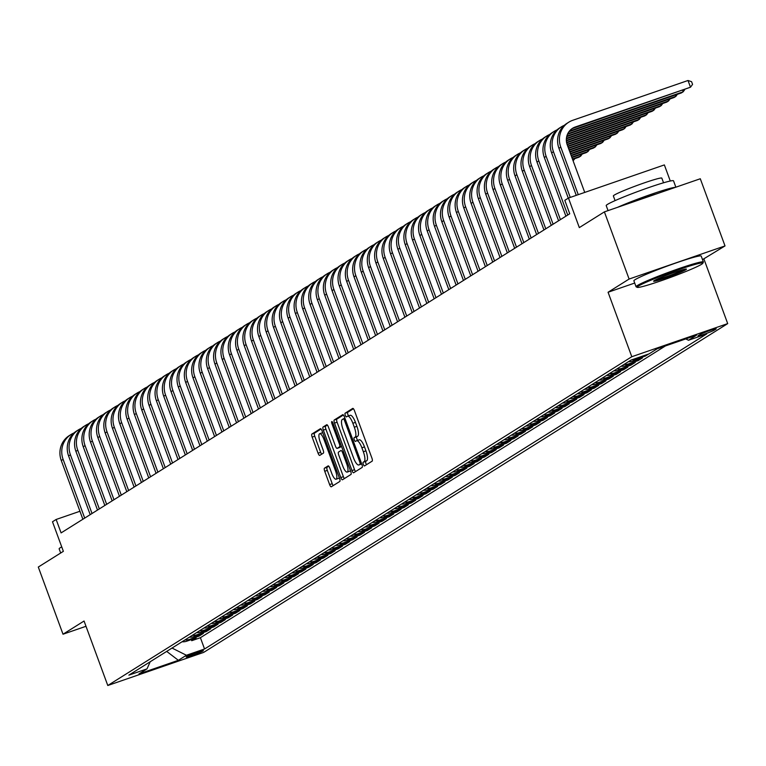 <?xml version="1.0" encoding="UTF-8"?>
<svg xmlns="http://www.w3.org/2000/svg" width="766" height="766" viewBox="0 0 766 766"><rect width="100%" height="100%" fill="white"/><g stroke="black" fill="none" stroke-linecap="round" stroke-linejoin="round"><path stroke-width="1.15" d="M363.333 464.407A1.972 0.584 -109.1 0 0 364.482 465.958A1.972 0.584 -109.1 0 0 364.52 465.939L372.152 461.151A2.815 0.823 -109.1 0 0 371.903 458.068L354.428 410.595A2.815 0.823 -109.1 0 0 352.791 408.383A2.815 0.823 -109.1 0 0 352.743 408.402L345.112 413.19A1.972 0.584 -109.1 0 0 345.284 415.354A1.972 0.584 -109.1 0 0 346.433 416.905A1.972 0.584 -109.1 0 0 346.471 416.886L347.458 416.264A9.01 2.652 -109.1 0 1 347.62 416.187A9.01 2.652 -109.1 0 1 352.858 423.263L354.313 427.217A9.01 2.652 -109.1 0 1 355.127 437.099L354.131 437.721A1.972 0.584 -109.1 0 0 354.313 439.885A1.972 0.584 -109.1 0 0 355.462 441.427A1.972 0.584 -109.1 0 0 355.491 441.417L356.477 440.795A9.01 2.652 -109.1 0 1 356.65 440.718A9.01 2.652 -109.1 0 1 361.887 447.794L363.343 451.749A9.01 2.652 -109.1 0 1 364.147 461.63L363.161 462.252A1.972 0.584 -109.1 0 0 363.333 464.407M356.822 440.68L359.072 439.895A9.01 2.652 -109.1 0 1 359.235 439.818A9.01 2.652 -109.1 0 1 364.482 446.894L365.937 450.848A9.01 2.652 -109.1 0 1 366.742 460.73L365.755 461.352A1.972 0.584 -109.1 0 0 365.928 463.516A1.972 0.584 -109.1 0 0 366.521 464.684M353.413 408.709L347.707 412.3A1.972 0.584 -109.1 0 0 347.879 414.463A1.972 0.584 -109.1 0 0 348.645 415.833M347.802 416.149L350.052 415.373A9.01 2.652 -109.1 0 1 350.215 415.296A9.01 2.652 -109.1 0 1 355.453 422.372L356.908 426.327A9.01 2.652 -109.1 0 1 357.712 436.208L356.726 436.821A1.972 0.584 -109.1 0 0 356.908 438.985A1.972 0.584 -109.1 0 0 357.674 440.364M203.057 650.956A9.182 0.594 159.8 0 0 203.383 650.65A9.182 0.594 159.8 0 0 195.847 652.795A9.182 0.594 159.8 0 0 186.473 656.682A9.182 0.594 159.8 0 0 186.148 656.989A9.182 0.594 159.8 0 0 193.683 654.844A9.182 0.594 159.8 0 0 203.057 650.956M324.468 468.179A2.815 0.823 -109.1 0 0 324.727 471.272L329.619 484.591A2.815 0.823 -109.1 0 0 331.257 486.803A2.815 0.823 -109.1 0 0 331.314 486.774L339.788 481.46A2.815 0.823 -109.1 0 0 339.539 478.367L322.074 430.894A2.815 0.823 -109.1 0 0 320.437 428.682A2.815 0.823 -109.1 0 0 320.38 428.711L311.906 434.025A2.815 0.823 -109.1 0 0 312.155 437.118L318.072 453.204A2.815 0.823 -109.1 0 0 319.709 455.416A2.815 0.823 -109.1 0 0 319.767 455.387L323.396 453.118A2.815 0.823 -109.1 0 0 323.137 450.025L320.207 442.049A7.536 2.212 -109.1 0 1 319.671 433.719A7.536 2.212 -109.1 0 1 324.047 439.636L335.546 470.889A7.536 2.212 -109.1 0 1 336.082 479.219A7.536 2.212 -109.1 0 1 331.707 473.302L329.792 468.093A2.815 0.823 -109.1 0 0 328.145 465.881A2.815 0.823 -109.1 0 0 328.097 465.91L324.468 468.179L327.063 467.289A2.815 0.823 -109.1 0 0 327.312 470.372L332.214 483.691A2.815 0.823 -109.1 0 0 333.229 485.567M702.518 259.626L725.019 245.924L629.106 279.044L604.393 211.876L579.326 227.598L568.458 198.04L564.801 200.338L569.741 213.771L61.098 532.906L56.148 519.472L52.49 521.77L63.367 551.328L38.3 567.051L63.013 634.219L85.993 626.291M629.106 279.044L608.07 292.248L631.797 356.726L107.786 685.503L84.059 621.025L63.013 634.219M351.967 470.573A2.815 0.823 -109.1 0 0 353.605 472.785A2.815 0.823 -109.1 0 0 353.653 472.756L362.127 467.442A2.815 0.823 -109.1 0 0 361.878 464.349L344.413 416.876A2.815 0.823 -109.1 0 0 342.775 414.665A2.815 0.823 -109.1 0 0 342.718 414.693L334.244 420.007A2.815 0.823 -109.1 0 0 334.503 423.1L351.967 470.573L354.553 469.673A2.815 0.823 -109.1 0 0 355.568 471.55M350.962 474.451L342.479 479.765A2.815 0.823 -109.1 0 1 342.431 479.794A2.815 0.823 -109.1 0 1 340.793 477.582L323.329 430.109A2.815 0.823 -109.1 0 1 323.08 427.016L326.699 424.747A2.815 0.823 -109.1 0 1 326.756 424.718A2.815 0.823 -109.1 0 1 328.394 426.93L335.479 446.185A2.815 0.823 -109.1 0 0 337.117 448.397A2.815 0.823 -109.1 0 0 337.164 448.369L339.568 446.856A2.815 0.823 -109.1 0 0 339.319 443.773L331.946 423.722A1.972 0.584 -109.1 0 1 331.802 421.549A1.972 0.584 -109.1 0 1 332.951 423.1L350.704 471.358A2.815 0.823 -109.1 0 1 350.962 474.451M604.393 211.876L700.296 178.756L725.019 245.924M191.318 639.61L191.72 640.702L196.115 637.954L186.645 641.219L189.575 639.38A11.48 10.944 -122.1 0 1 185.008 639.907M198.633 635.014L199.036 636.115L203.43 633.358L193.97 636.623L196.9 634.784A11.48 10.944 -122.1 0 1 192.323 635.311M205.949 630.418L206.36 631.519L210.746 628.762L201.286 632.036L204.216 630.198A11.48 10.944 -122.1 0 1 199.648 630.724M213.274 625.832L213.676 626.933L218.071 624.175L208.611 627.44L211.531 625.602A11.48 10.944 -122.1 0 1 206.964 626.128M220.589 621.236L220.991 622.337L225.386 619.579L215.926 622.854L218.856 621.015A11.48 10.944 -122.1 0 1 214.279 621.542M227.904 616.649L228.316 617.75L232.701 614.993L223.241 618.258L226.171 616.419A11.48 10.944 -122.1 0 1 221.604 616.946M235.229 612.053L235.631 613.154L240.026 610.397L230.566 613.662L233.486 611.833A11.48 10.944 -122.1 0 1 228.919 612.36M242.544 607.467L242.946 608.558L247.341 605.81L237.881 609.075L240.811 607.237A11.48 10.944 -122.1 0 1 236.234 607.764M249.869 602.871L250.271 603.972L254.657 601.214L245.197 604.479L248.127 602.641A11.48 10.944 -122.1 0 1 243.559 603.168M257.185 598.275L257.587 599.376L261.982 596.618L252.521 599.893L255.442 598.055A11.48 10.944 -122.1 0 1 250.875 598.581M264.5 593.688L264.902 594.789L269.297 592.032L259.837 595.297L262.767 593.458A11.48 10.944 -122.1 0 1 258.19 593.985M271.825 589.092L272.227 590.193L276.612 587.436L267.152 590.71L270.082 588.872A11.48 10.944 -122.1 0 1 265.515 589.399M279.14 584.506L279.542 585.607L283.937 582.849L274.477 586.114L277.397 584.276A11.48 10.944 -122.1 0 1 272.83 584.803M286.455 579.91L286.857 581.011L291.252 578.253L281.792 581.518L284.722 579.69A11.48 10.944 -122.1 0 1 280.145 580.216M293.78 575.323L294.182 576.415L298.568 573.667L289.108 576.932L292.038 575.094A11.48 10.944 -122.1 0 1 287.47 575.62M301.095 570.727L301.498 571.829L305.893 569.071L296.432 572.336L299.353 570.498A11.48 10.944 -122.1 0 1 294.786 571.024M308.411 566.131L308.822 567.233L313.208 564.485L303.748 567.75L306.678 565.911A11.48 10.944 -122.1 0 1 302.101 566.438M315.736 561.545L316.138 562.646L320.523 559.889L311.063 563.154L313.993 561.315A11.48 10.944 -122.1 0 1 309.426 561.842M323.051 556.949L323.453 558.05L327.848 555.293L318.388 558.567L321.308 556.729A11.48 10.944 -122.1 0 1 316.741 557.255M330.366 552.363L330.778 553.464L335.163 550.706L325.703 553.971L328.633 552.133A11.48 10.944 -122.1 0 1 324.056 552.659M337.691 547.767L338.093 548.868L342.488 546.11L333.019 549.375L335.948 547.546A11.48 10.944 -122.1 0 1 331.381 548.073M345.006 543.18L345.409 544.272L349.803 541.524L340.343 544.789L343.273 542.95A11.48 10.944 -122.1 0 1 338.696 543.477M352.322 538.584L352.733 539.685L357.119 536.928L347.659 540.193L350.589 538.364A11.48 10.944 -122.1 0 1 346.021 538.881M359.647 533.998L360.049 535.089L364.444 532.341L354.974 535.606L357.904 533.768A11.48 10.944 -122.1 0 1 353.337 534.295M366.962 529.402L367.364 530.503L371.759 527.745L362.299 531.01L365.229 529.172A11.48 10.944 -122.1 0 1 360.652 529.699M374.277 524.806L374.689 525.907L379.074 523.149L369.614 526.424L372.544 524.586A11.48 10.944 -122.1 0 1 367.977 525.112M381.602 520.219L382.004 521.32L386.399 518.563L376.939 521.828L379.859 519.99A11.48 10.944 -122.1 0 1 375.292 520.516M388.917 515.623L389.32 516.724L393.714 513.967L384.254 517.242L387.184 515.403A11.48 10.944 -122.1 0 1 382.607 515.93M396.233 511.037L396.644 512.128L401.03 509.38L391.57 512.645L394.5 510.807A11.48 10.944 -122.1 0 1 389.932 511.334M403.558 506.441L403.96 507.542L408.355 504.784L398.895 508.05L401.815 506.221A11.48 10.944 -122.1 0 1 397.248 506.738M410.873 501.854L411.275 502.946L415.67 500.198L406.21 503.463L409.14 501.625A11.48 10.944 -122.1 0 1 404.563 502.151M418.198 497.258L418.6 498.36L422.985 495.602L413.525 498.867L416.455 497.029A11.48 10.944 -122.1 0 1 411.888 497.555M425.513 492.662L425.915 493.764L430.31 491.006L420.85 494.281L423.77 492.442A11.48 10.944 -122.1 0 1 419.203 492.969M432.828 488.076L433.23 489.177L437.625 486.42L428.165 489.685L431.095 487.846A11.48 10.944 -122.1 0 1 426.518 488.373M440.153 483.48L440.555 484.581L444.941 481.824L435.481 485.098L438.411 483.26A11.48 10.944 -122.1 0 1 433.843 483.786M447.468 478.894L447.871 479.985L452.266 477.237L442.805 480.502L445.726 478.664A11.48 10.944 -122.1 0 1 441.159 479.19M454.784 474.298L455.186 475.399L459.581 472.641L450.121 475.906L453.051 474.077A11.48 10.944 -122.1 0 1 448.474 474.594M462.109 469.711L462.511 470.803L466.896 468.055L457.436 471.32L460.366 469.481A11.48 10.944 -122.1 0 1 455.799 470.008M469.424 465.115L469.826 466.216L474.221 463.459L464.761 466.724L467.681 464.885A11.48 10.944 -122.1 0 1 463.114 465.412M476.739 460.519L477.151 461.62L481.536 458.863L472.076 462.137L475.006 460.299A11.48 10.944 -122.1 0 1 470.429 460.826M484.064 455.933L484.466 457.034L488.852 454.276L479.392 457.541L482.321 455.703A11.48 10.944 -122.1 0 1 477.754 456.23M491.379 451.337L491.782 452.438L496.177 449.68L486.716 452.955L489.637 451.117A11.48 10.944 -122.1 0 1 485.07 451.643M498.695 446.75L499.106 447.851L503.492 445.094L494.032 448.359L496.962 446.521A11.48 10.944 -122.1 0 1 492.385 447.047M506.02 442.154L506.422 443.255L510.817 440.498L501.347 443.763L504.277 441.934A11.48 10.944 -122.1 0 1 499.71 442.461M513.335 437.568L513.737 438.659L518.132 435.911L508.672 439.177L511.602 437.338A11.48 10.944 -122.1 0 1 507.025 437.865M520.65 432.972L521.062 434.073L525.447 431.315L515.987 434.581L518.917 432.742A11.48 10.944 -122.1 0 1 514.35 433.269M527.975 428.376L528.377 429.477L532.772 426.719L523.302 429.994L526.232 428.156A11.48 10.944 -122.1 0 1 521.665 428.682M535.29 423.79L535.693 424.891L540.087 422.133L530.627 425.398L533.557 423.56A11.48 10.944 -122.1 0 1 528.98 424.086M542.606 419.194L543.017 420.295L547.403 417.537L537.943 420.812L540.873 418.973A11.48 10.944 -122.1 0 1 536.305 419.5M549.931 414.607L550.333 415.708L554.728 412.951L545.268 416.216L548.188 414.377A11.48 10.944 -122.1 0 1 543.621 414.904M557.246 410.011L557.648 411.112L562.043 408.355L552.583 411.62L555.513 409.791A11.48 10.944 -122.1 0 1 550.936 410.317M564.561 405.425L564.973 406.516L569.358 403.768L559.898 407.033L562.828 405.195A11.48 10.944 -122.1 0 1 558.261 405.721M571.886 400.829L572.288 401.93L576.683 399.172L567.223 402.437L570.143 400.599A11.48 10.944 -122.1 0 1 565.576 401.125M579.201 396.233L579.603 397.334L583.998 394.586L574.538 397.851L577.468 396.012A11.48 10.944 -122.1 0 1 572.891 396.539M586.526 391.646L586.928 392.747L591.314 389.99L581.854 393.255L584.784 391.416A11.48 10.944 -122.1 0 1 580.216 391.943M593.842 387.05L594.244 388.151L598.639 385.394L589.178 388.668L592.099 386.83A11.48 10.944 -122.1 0 1 587.532 387.357M601.157 382.464L601.559 383.565L605.954 380.807L596.494 384.072L599.424 382.234A11.48 10.944 -122.1 0 1 594.847 382.761M608.482 377.868L608.884 378.969L613.269 376.211L603.809 379.476L606.739 377.648A11.48 10.944 -122.1 0 1 602.172 378.174M615.797 373.281L616.199 374.373L620.594 371.625L611.134 374.89L614.054 373.052A11.48 10.944 -122.1 0 1 609.487 373.578M623.112 368.685L623.514 369.786L627.909 367.029L618.449 370.294L621.379 368.465A11.48 10.944 -122.1 0 1 616.802 368.982M630.437 364.099L630.839 365.19L635.225 362.442L625.765 365.708L628.695 363.869A11.48 10.944 -122.1 0 1 624.127 364.396M637.752 359.503L638.155 360.604L642.55 357.846L633.089 361.112L636.01 359.273A11.48 10.944 -122.1 0 1 631.778 359.829M645.183 355.204L645.479 356.008L648.687 353.997M699.837 334.656L698.228 335.671A8.895 0.575 159.8 0 0 697.922 335.958A8.895 0.575 159.8 0 0 705.218 333.89A8.895 0.575 159.8 0 0 714.305 330.117L715.913 329.102A8.895 0.575 159.8 0 0 716.22 328.815A8.895 0.575 159.8 0 0 708.923 330.883A8.895 0.575 159.8 0 0 699.837 334.656M631.797 356.726L727.7 323.606L203.689 652.393L107.786 685.503M191.72 640.702L200.405 637.705L204.551 648.993L706.616 333.986L688.471 340.257L685.781 338.907M204.551 648.993L186.416 655.256L178.363 660.311L138.962 673.917L147.015 668.862L128.87 675.133L630.925 360.125L649.07 353.863L657.123 348.808L696.524 335.202L688.471 340.257M645.479 356.008L636.01 359.273M638.155 360.604L628.695 363.869M630.839 365.19L621.379 368.465M623.514 369.786L614.054 373.052M616.199 374.373L606.739 377.648M608.884 378.969L599.424 382.234M601.559 383.565L592.099 386.83M594.244 388.151L584.784 391.416M586.928 392.747L577.468 396.012M579.603 397.334L570.143 400.599M572.288 401.93L562.828 405.195M564.973 406.516L555.513 409.791M557.648 411.112L548.188 414.377M550.333 415.708L540.873 418.973M543.017 420.295L533.557 423.56M535.693 424.891L526.232 428.156M528.377 429.477L518.917 432.742M521.062 434.073L511.602 437.338M513.737 438.659L504.277 441.934M506.422 443.255L496.962 446.521M499.106 447.851L489.637 451.117M491.782 452.438L482.321 455.703M484.466 457.034L475.006 460.299M477.151 461.62L467.681 464.885M469.826 466.216L460.366 469.481M462.511 470.803L453.051 474.077M455.186 475.399L445.726 478.664M447.871 479.985L438.411 483.26M440.555 484.581L431.095 487.846M433.23 489.177L423.77 492.442M425.915 493.764L416.455 497.029M418.6 498.36L409.14 501.625M411.275 502.946L401.815 506.221M403.96 507.542L394.5 510.807M396.644 512.128L387.184 515.403M389.32 516.724L379.859 519.99M382.004 521.32L372.544 524.586M374.689 525.907L365.229 529.172M367.364 530.503L357.904 533.768M360.049 535.089L350.589 538.364M352.733 539.685L343.273 542.95M345.409 544.272L335.948 547.546M338.093 548.868L328.633 552.133M330.778 553.464L321.308 556.729M323.453 558.05L313.993 561.315M316.138 562.646L306.678 565.911M308.822 567.233L299.353 570.498M301.498 571.829L292.038 575.094M294.182 576.415L284.722 579.69M286.857 581.011L277.397 584.276M279.542 585.607L270.082 588.872M272.227 590.193L262.767 593.458M264.902 594.789L255.442 598.055M257.587 599.376L248.127 602.641M250.271 603.972L240.811 607.237M242.946 608.558L233.486 611.833M235.631 613.154L226.171 616.419M228.316 617.75L218.856 621.015M220.991 622.337L211.531 625.602M213.676 626.933L204.216 630.198M206.36 631.519L196.9 634.784M199.036 636.115L189.575 639.38M200.405 637.705L665.424 345.945M166.94 651.244L172.063 648.026M670.279 181.015L664.361 164.92L568.458 198.04M703.973 259.128L727.7 323.606M79.942 511.257L56.148 519.472M166.691 651.397L178.363 660.311M628.513 361.638A11.48 10.944 57.9 0 0 633.089 361.112M621.197 366.234A11.48 10.944 57.9 0 0 625.765 365.708M613.882 370.821A11.48 10.944 57.9 0 0 618.449 370.294M606.557 375.417A11.48 10.944 57.9 0 0 611.134 374.89M599.242 380.003A11.48 10.944 57.9 0 0 603.809 379.476M591.927 384.599A11.48 10.944 57.9 0 0 596.494 384.072M584.602 389.195A11.48 10.944 57.9 0 0 589.178 388.668M577.286 393.781A11.48 10.944 57.9 0 0 581.854 393.255M569.971 398.377A11.48 10.944 57.9 0 0 574.538 397.851M562.646 402.964A11.48 10.944 57.9 0 0 567.223 402.437M555.331 407.56A11.48 10.944 57.9 0 0 559.898 407.033M548.016 412.146A11.48 10.944 57.9 0 0 552.583 411.62M540.691 416.742A11.48 10.944 57.9 0 0 545.268 416.216M533.375 421.338A11.48 10.944 57.9 0 0 537.943 420.812M526.05 425.925A11.48 10.944 57.9 0 0 530.627 425.398M518.735 430.521A11.48 10.944 57.9 0 0 523.302 429.994M511.42 435.107A11.48 10.944 57.9 0 0 515.987 434.581M504.095 439.703A11.48 10.944 57.9 0 0 508.672 439.177M496.78 444.29A11.48 10.944 57.9 0 0 501.347 443.763M489.464 448.886A11.48 10.944 57.9 0 0 494.032 448.359M482.14 453.472A11.48 10.944 57.9 0 0 486.716 452.955M474.824 458.068A11.48 10.944 57.9 0 0 479.392 457.541M467.509 462.664A11.48 10.944 57.9 0 0 472.076 462.137M460.184 467.25A11.48 10.944 57.9 0 0 464.761 466.724M452.869 471.846A11.48 10.944 57.9 0 0 457.436 471.32M445.553 476.433A11.48 10.944 57.9 0 0 450.121 475.906M438.229 481.029A11.48 10.944 57.9 0 0 442.805 480.502M430.913 485.615A11.48 10.944 57.9 0 0 435.481 485.098M423.598 490.211A11.48 10.944 57.9 0 0 428.165 489.685M416.273 494.807A11.48 10.944 57.9 0 0 420.85 494.281M408.958 499.394A11.48 10.944 57.9 0 0 413.525 498.867M401.643 503.99A11.48 10.944 57.9 0 0 406.21 503.463M394.318 508.576A11.48 10.944 57.9 0 0 398.895 508.05M387.002 513.172A11.48 10.944 57.9 0 0 391.57 512.645M379.687 517.759A11.48 10.944 57.9 0 0 384.254 517.242M372.362 522.355A11.48 10.944 57.9 0 0 376.939 521.828M365.047 526.951A11.48 10.944 57.9 0 0 369.614 526.424M357.722 531.537A11.48 10.944 57.9 0 0 362.299 531.01M350.407 536.133A11.48 10.944 57.9 0 0 354.974 535.606M343.091 540.719A11.48 10.944 57.9 0 0 347.659 540.193M335.767 545.315A11.48 10.944 57.9 0 0 340.343 544.789M328.451 549.902A11.48 10.944 57.9 0 0 333.019 549.375M321.136 554.498A11.48 10.944 57.9 0 0 325.703 553.971M313.811 559.094A11.48 10.944 57.9 0 0 318.388 558.567M306.496 563.68A11.48 10.944 57.9 0 0 311.063 563.154M299.18 568.276A11.48 10.944 57.9 0 0 303.748 567.75M291.856 572.863A11.48 10.944 57.9 0 0 296.432 572.336M284.54 577.459A11.48 10.944 57.9 0 0 289.108 576.932M277.225 582.045A11.48 10.944 57.9 0 0 281.792 581.518M269.9 586.641A11.48 10.944 57.9 0 0 274.477 586.114M262.585 591.237A11.48 10.944 57.9 0 0 267.152 590.71M255.27 595.824A11.48 10.944 57.9 0 0 259.837 595.297M247.945 600.42A11.48 10.944 57.9 0 0 252.521 599.893M240.629 605.006A11.48 10.944 57.9 0 0 245.197 604.479M233.314 609.602A11.48 10.944 57.9 0 0 237.881 609.075M225.989 614.188A11.48 10.944 57.9 0 0 230.566 613.662M218.674 618.784A11.48 10.944 57.9 0 0 223.241 618.258M211.359 623.371A11.48 10.944 57.9 0 0 215.926 622.854M204.034 627.967A11.48 10.944 57.9 0 0 208.611 627.44M196.718 632.563A11.48 10.944 57.9 0 0 201.286 632.036M189.394 637.149A11.48 10.944 57.9 0 0 193.97 636.623M147.015 668.862L150.203 661.747M182.078 641.745A11.48 10.944 57.9 0 0 186.645 641.219M172.091 648.093L186.416 655.256M608.07 292.248L634.708 283.047M343.398 415L336.839 419.117A2.815 0.823 -109.1 0 0 337.088 422.2L354.553 469.673M359.982 464.244A1.972 0.584 -109.1 0 0 359.809 462.08L344.47 420.41A1.972 0.584 -109.1 0 0 343.331 418.858A1.972 0.584 -109.1 0 0 343.292 418.878L342.249 419.538A9.01 2.652 -109.1 0 0 343.053 429.42L353.538 457.896A9.01 2.652 -109.1 0 0 358.775 464.972A9.01 2.652 -109.1 0 0 358.938 464.895L361.629 463.669M361.188 464.119A9.01 2.652 -109.1 0 0 361.37 464.081A9.01 2.652 -109.1 0 0 361.533 464.005L358.938 464.895M327.379 425.053L325.665 426.126A2.815 0.823 -109.1 0 0 325.923 429.209L343.388 476.682A2.815 0.823 -109.1 0 0 344.403 478.559M339.654 447.507A2.815 0.823 -109.1 0 0 339.702 447.497A2.815 0.823 -109.1 0 0 339.759 447.478L341.512 446.367M342.823 466.159A7.536 2.212 -109.1 0 0 347.209 472.076A7.536 2.212 -109.1 0 0 346.672 463.746L342.622 452.735A2.815 0.823 -109.1 0 0 340.985 450.523A2.815 0.823 -109.1 0 0 340.927 450.552L338.524 452.064A2.815 0.823 -109.1 0 0 338.773 455.148L342.823 466.159M347.209 472.076L349.794 471.176A7.536 2.212 -109.1 0 0 350.378 470.468M328.767 466.216L327.063 467.289M336.082 479.219L338.677 478.319A7.536 2.212 -109.1 0 0 339.261 477.611M322.783 432.847A7.536 2.212 -109.1 0 0 322.256 432.828L319.671 433.719M321.05 429.017L314.5 433.135A2.815 0.823 -109.1 0 0 314.749 436.218L320.667 452.313A2.815 0.823 -109.1 0 0 321.682 454.19M571.704 128.889A14.343 13.683 -122.1 0 1 573.447 128.142L690.492 87.209L688.012 80.497L572.796 120.281A21.515 20.519 57.9 0 0 568.774 122.206A21.515 20.519 57.9 0 0 560.779 147.149L578.253 194.66M568.774 122.206L566.945 123.355A21.515 20.519 57.9 0 0 558.941 148.298L576.262 195.349M584.736 192.419L567.252 144.908A14.343 13.683 -122.1 0 1 572.595 128.276A14.343 13.683 -122.1 0 1 575.276 126.993L690.492 87.209L692.569 84.375L691.574 81.684L688.012 80.497M701.646 264.251A35.006 2.279 159.8 0 0 702.853 263.245A35.006 2.279 159.8 0 0 675.2 270.877A35.006 2.279 159.8 0 0 638.394 286.091A35.006 2.279 159.8 0 0 637.293 287.374A35.006 2.279 159.8 0 0 666.966 278.7A35.006 2.279 159.8 0 0 701.646 264.251M637.293 287.374L636.192 286.867A35.858 2.327 -20.2 0 1 636.067 286.752A35.858 2.327 -20.2 0 1 637.322 285.555A35.858 2.327 -20.2 0 1 673.946 270.36A35.858 2.327 -20.2 0 1 703.38 261.982A35.858 2.327 -20.2 0 1 703.36 262.154L702.853 263.245M685.829 269.709A17.503 1.139 -20.2 0 1 667.435 277.311A17.503 1.139 -20.2 0 1 653.609 281.132A17.503 1.139 -20.2 0 1 654.212 280.634A17.503 1.139 -20.2 0 1 671.543 273.405A17.503 1.139 -20.2 0 1 686.384 269.067A17.503 1.139 -20.2 0 1 685.829 269.709M655.102 280.126A16.641 1.082 159.8 0 0 670.097 275.377A16.641 1.082 159.8 0 0 684.584 269.278M608.051 210.612L606.212 205.604A35.858 2.327 -20.2 0 1 607.467 204.407A35.858 2.327 -20.2 0 1 644.091 189.212A35.858 2.327 -20.2 0 1 673.525 180.833L675.861 187.191M617.607 207.308A35.858 2.327 -20.2 0 1 651.493 194.2A35.858 2.327 -20.2 0 1 675.363 187.364M615.079 200.615L613.365 195.952A25.824 1.676 -20.2 0 1 614.265 195.1A25.824 1.676 -20.2 0 1 640.635 184.156A25.824 1.676 -20.2 0 1 661.824 178.124L663.548 182.787M636.067 286.752L633.894 280.835A35.858 2.327 -20.2 0 1 635.148 279.638A35.858 2.327 -20.2 0 1 671.763 264.442A35.858 2.327 -20.2 0 1 701.206 256.074L703.38 261.982M636.738 200.702A19.514 1.264 -20.2 0 1 656.232 193.97M60.677 553.014L59.145 548.849A35.858 2.327 -20.2 0 1 60.399 547.652A35.858 2.327 -20.2 0 1 61.73 546.886M564.351 125.308A21.515 20.519 57.9 0 0 561.459 126.792A21.515 20.519 57.9 0 0 553.454 151.735L570.268 197.417M561.459 126.792L559.63 127.941A21.515 20.519 57.9 0 0 551.625 152.884L568.286 198.155M568.879 131.79L681.338 92.954L683.167 91.805L682.659 90.426M569.416 131.082L683.167 91.805L684.689 89.727M557.026 129.894A21.515 20.519 57.9 0 0 554.144 131.388A21.515 20.519 57.9 0 0 546.139 156.331L567.73 215.026M554.144 131.388L552.315 132.537A21.515 20.519 57.9 0 0 544.31 157.48L565.902 216.175M567.443 134.347L674.023 97.541L675.851 96.392L675.344 95.022M567.721 133.734L675.851 96.392L677.374 94.323M549.71 134.49A21.515 20.519 57.9 0 0 546.819 135.984A21.515 20.519 57.9 0 0 538.824 160.917L560.415 219.622M546.819 135.984L544.99 137.133A21.515 20.519 57.9 0 0 536.985 162.066L558.586 220.771M566.696 136.664L666.698 102.137L668.527 100.988L668.029 99.609M566.84 136.099L668.527 100.988L670.049 98.91M542.395 139.077A21.515 20.519 57.9 0 0 539.503 140.571A21.515 20.519 57.9 0 0 531.499 165.513L553.1 224.218M539.503 140.571L537.675 141.72A21.515 20.519 57.9 0 0 529.67 166.662L551.271 225.357M566.38 138.847L659.382 106.723L661.211 105.574L660.704 104.205M566.428 138.311L661.211 105.574L662.734 103.506M535.07 143.673A21.515 20.519 57.9 0 0 532.188 145.167A21.515 20.519 57.9 0 0 524.183 170.109L545.775 228.804M532.188 145.167L530.359 146.316A21.515 20.519 57.9 0 0 522.355 171.249L543.946 229.953M566.38 140.906L652.067 111.319L653.896 110.17L653.388 108.791M566.352 140.398L653.896 110.17L655.418 108.092M527.755 148.259A21.515 20.519 57.9 0 0 524.863 149.753A21.515 20.519 57.9 0 0 516.858 174.696L538.46 233.4M524.863 149.753L523.034 150.902A21.515 20.519 57.9 0 0 515.03 175.845L536.631 234.549M566.668 142.869L644.742 115.905L646.571 114.756L646.073 113.387M566.572 142.39L646.571 114.756L648.093 112.688M520.44 152.855A21.515 20.519 57.9 0 0 517.548 154.349A21.515 20.519 57.9 0 0 509.543 179.292L531.144 237.987M517.548 154.349L515.719 155.498A21.515 20.519 57.9 0 0 507.714 180.441L529.316 239.136M567.194 144.755L637.427 120.501L639.256 119.352L638.748 117.983M567.041 144.295L639.256 119.352L640.778 117.275M513.115 157.451A21.515 20.519 57.9 0 0 510.233 158.935A21.515 20.519 57.9 0 0 502.228 183.878L523.82 242.583M510.233 158.935L508.404 160.084A21.515 20.519 57.9 0 0 500.399 185.027L521.991 243.732M567.874 146.584L630.112 125.097L631.94 123.948L631.433 122.57M567.702 146.124L631.94 123.948L633.463 121.871M505.799 162.038A21.515 20.519 57.9 0 0 502.908 163.531A21.515 20.519 57.9 0 0 494.903 188.474L516.504 247.169M502.908 163.531L501.079 164.68A21.515 20.519 57.9 0 0 493.074 189.623L514.675 248.318M568.544 148.412L622.787 129.684L624.616 128.535L624.118 127.166M568.382 147.962L624.616 128.535L626.138 126.467M498.484 166.634A21.515 20.519 57.9 0 0 495.592 168.127A21.515 20.519 57.9 0 0 487.588 193.061L509.189 251.765M495.592 168.127L493.764 169.267A21.515 20.519 57.9 0 0 485.759 194.21L507.36 252.914M569.224 150.251L615.471 134.28L617.3 133.131L616.793 131.752M569.052 149.791L617.3 133.131L618.823 131.053M491.159 171.22A21.515 20.519 57.9 0 0 488.277 172.714A21.515 20.519 57.9 0 0 480.272 197.657L501.864 256.361M488.277 172.714L486.448 173.863A21.515 20.519 57.9 0 0 478.444 198.806L500.035 257.5M569.894 152.08L608.156 138.866L609.985 137.717L609.477 136.348M569.722 151.62L609.985 137.717L611.507 135.649M483.844 175.816A21.515 20.519 57.9 0 0 480.952 177.31A21.515 20.519 57.9 0 0 472.948 202.243L494.549 260.947M480.952 177.31L479.123 178.459A21.515 20.519 57.9 0 0 471.119 203.392L492.72 262.096M570.565 153.909L600.831 143.462L602.66 142.313L602.162 140.934M570.402 153.459L602.66 142.313L604.183 140.235M476.529 180.403A21.515 20.519 57.9 0 0 473.637 181.896A21.515 20.519 57.9 0 0 465.632 206.839L487.233 265.543M473.637 181.896L471.808 183.045A21.515 20.519 57.9 0 0 463.803 207.988L485.405 266.692M571.245 155.747L593.516 148.049L595.345 146.9L594.837 145.53M571.072 155.287L595.345 146.9L596.867 144.831M469.204 184.999A21.515 20.519 57.9 0 0 466.322 186.492A21.515 20.519 57.9 0 0 458.317 211.435L479.909 270.13M466.322 186.492L464.493 187.641A21.515 20.519 57.9 0 0 456.488 212.584L478.08 271.279M571.915 157.576L586.201 152.645L588.029 151.496L587.522 150.126M571.742 157.116L588.029 151.496L589.552 149.418M461.888 189.585A21.515 20.519 57.9 0 0 458.997 191.079A21.515 20.519 57.9 0 0 450.992 216.022L472.593 274.726M458.997 191.079L457.168 192.228A21.515 20.519 57.9 0 0 449.163 217.171L470.764 275.875M572.585 159.405L578.876 157.231L580.705 156.092L580.197 154.713M572.422 158.945L580.705 156.092L582.227 154.014M454.573 194.181A21.515 20.519 57.9 0 0 451.681 195.675A21.515 20.519 57.9 0 0 443.677 220.618L465.278 279.312M451.681 195.675L449.853 196.824A21.515 20.519 57.9 0 0 441.848 221.767L463.449 280.461M573.121 160.85L572.882 159.309M573.092 160.783L574.912 158.61M447.248 198.777A21.515 20.519 57.9 0 0 444.366 200.271A21.515 20.519 57.9 0 0 436.361 225.204L457.953 283.908M444.366 200.271L442.528 201.41A21.515 20.519 57.9 0 0 434.533 226.353L456.124 285.057M439.933 203.363A21.515 20.519 57.9 0 0 437.041 204.857A21.515 20.519 57.9 0 0 429.037 229.8L450.638 288.504M437.041 204.857L435.212 206.006A21.515 20.519 57.9 0 0 427.208 230.949L448.809 289.644M432.608 207.959A21.515 20.519 57.9 0 0 429.726 209.453A21.515 20.519 57.9 0 0 421.721 234.386L443.322 293.091M429.726 209.453L427.897 210.602A21.515 20.519 57.9 0 0 419.892 235.535L441.484 294.24M425.293 212.546A21.515 20.519 57.9 0 0 422.411 214.04A21.515 20.519 57.9 0 0 414.406 238.982L435.998 297.687M422.411 214.04L420.572 215.189A21.515 20.519 57.9 0 0 412.577 240.131L434.169 298.836M417.977 217.142A21.515 20.519 57.9 0 0 415.086 218.636A21.515 20.519 57.9 0 0 407.081 243.578L428.682 302.273M415.086 218.636L413.257 219.785A21.515 20.519 57.9 0 0 405.252 244.718L426.853 303.422M410.653 221.728A21.515 20.519 57.9 0 0 407.771 223.222A21.515 20.519 57.9 0 0 399.766 248.165L421.367 306.869M407.771 223.222L405.942 224.371A21.515 20.519 57.9 0 0 397.937 249.314L419.529 308.018M403.337 226.324A21.515 20.519 57.9 0 0 400.446 227.818A21.515 20.519 57.9 0 0 392.451 252.761L414.042 311.456M400.446 227.818L398.617 228.967A21.515 20.519 57.9 0 0 390.612 253.91L412.213 312.605M396.022 230.92A21.515 20.519 57.9 0 0 393.13 232.414A21.515 20.519 57.9 0 0 385.126 257.347L406.727 316.052M393.13 232.414L391.302 233.553A21.515 20.519 57.9 0 0 383.297 258.496L404.898 317.201M388.697 235.507A21.515 20.519 57.9 0 0 385.815 237A21.515 20.519 57.9 0 0 377.81 261.943L399.402 320.648M385.815 237L383.986 238.149A21.515 20.519 57.9 0 0 375.982 263.092L397.573 321.787M381.382 240.103A21.515 20.519 57.9 0 0 378.49 241.596A21.515 20.519 57.9 0 0 370.495 266.53L392.087 325.234M378.49 241.596L376.661 242.745A21.515 20.519 57.9 0 0 368.657 267.679L390.258 326.383M374.067 244.689A21.515 20.519 57.9 0 0 371.175 246.183A21.515 20.519 57.9 0 0 363.17 271.126L384.771 329.83M371.175 246.183L369.346 247.332A21.515 20.519 57.9 0 0 361.341 272.275L382.943 330.979M366.742 249.285A21.515 20.519 57.9 0 0 363.86 250.779A21.515 20.519 57.9 0 0 355.855 275.722L377.447 334.416M363.86 250.779L362.031 251.928A21.515 20.519 57.9 0 0 354.026 276.861L375.618 335.565M359.426 253.872A21.515 20.519 57.9 0 0 356.535 255.365A21.515 20.519 57.9 0 0 348.53 280.308L370.131 339.012M356.535 255.365L354.706 256.514A21.515 20.519 57.9 0 0 346.701 281.457L368.302 340.161M352.111 258.468A21.515 20.519 57.9 0 0 349.219 259.961A21.515 20.519 57.9 0 0 341.215 284.904L362.816 343.599M349.219 259.961L347.391 261.11A21.515 20.519 57.9 0 0 339.386 286.053L360.987 344.748M344.786 263.064A21.515 20.519 57.9 0 0 341.904 264.557A21.515 20.519 57.9 0 0 333.899 289.491L355.491 348.195M341.904 264.557L340.075 265.697A21.515 20.519 57.9 0 0 332.071 290.64L353.662 349.344M337.471 267.65A21.515 20.519 57.9 0 0 334.579 269.144A21.515 20.519 57.9 0 0 326.575 294.087L348.176 352.781M334.579 269.144L332.75 270.293A21.515 20.519 57.9 0 0 324.746 295.236L346.347 353.93M330.156 272.246A21.515 20.519 57.9 0 0 327.264 273.74A21.515 20.519 57.9 0 0 319.259 298.673L340.86 357.377M327.264 273.74L325.435 274.889A21.515 20.519 57.9 0 0 317.43 299.822L339.032 358.526M322.831 276.832A21.515 20.519 57.9 0 0 319.949 278.326A21.515 20.519 57.9 0 0 311.944 303.269L333.536 361.973M319.949 278.326L318.12 279.475A21.515 20.519 57.9 0 0 310.115 304.418L331.707 363.122M315.515 281.428A21.515 20.519 57.9 0 0 312.624 282.922A21.515 20.519 57.9 0 0 304.619 307.865L326.22 366.56M312.624 282.922L310.795 284.071A21.515 20.519 57.9 0 0 302.79 309.004L324.391 367.709M308.2 286.015A21.515 20.519 57.9 0 0 305.308 287.509A21.515 20.519 57.9 0 0 297.304 312.451L318.905 371.156M305.308 287.509L303.48 288.658A21.515 20.519 57.9 0 0 295.475 313.6L317.076 372.305M300.875 290.611A21.515 20.519 57.9 0 0 297.993 292.105A21.515 20.519 57.9 0 0 289.988 317.047L311.58 375.742M297.993 292.105L296.164 293.254A21.515 20.519 57.9 0 0 288.16 318.196L309.751 376.891M293.56 295.207A21.515 20.519 57.9 0 0 290.668 296.691A21.515 20.519 57.9 0 0 282.664 321.634L304.265 380.338M290.668 296.691L288.839 297.84A21.515 20.519 57.9 0 0 280.835 322.783L302.436 381.487M286.245 299.793A21.515 20.519 57.9 0 0 283.353 301.287A21.515 20.519 57.9 0 0 275.348 326.23L296.949 384.925M283.353 301.287L281.524 302.436A21.515 20.519 57.9 0 0 273.519 327.379L295.121 386.074M278.92 304.389A21.515 20.519 57.9 0 0 276.038 305.883A21.515 20.519 57.9 0 0 268.033 330.816L289.625 389.521M276.038 305.883L274.199 307.032A21.515 20.519 57.9 0 0 266.204 331.965L287.796 390.67M271.604 308.976A21.515 20.519 57.9 0 0 268.713 310.469A21.515 20.519 57.9 0 0 260.708 335.412L282.309 394.117M268.713 310.469L266.884 311.618A21.515 20.519 57.9 0 0 258.879 336.561L280.48 395.256M264.28 313.572A21.515 20.519 57.9 0 0 261.397 315.065A21.515 20.519 57.9 0 0 253.393 340.008L274.994 398.703M261.397 315.065L259.569 316.214A21.515 20.519 57.9 0 0 251.564 341.148L273.156 399.852M256.964 318.158A21.515 20.519 57.9 0 0 254.082 319.652A21.515 20.519 57.9 0 0 246.078 344.595L267.669 403.299M254.082 319.652L252.244 320.801A21.515 20.519 57.9 0 0 244.249 345.744L265.84 404.448M249.649 322.754A21.515 20.519 57.9 0 0 246.757 324.248A21.515 20.519 57.9 0 0 238.753 349.191L260.354 407.885M246.757 324.248L244.929 325.397A21.515 20.519 57.9 0 0 236.924 350.34L258.525 409.034M242.324 327.35A21.515 20.519 57.9 0 0 239.442 328.834A21.515 20.519 57.9 0 0 231.437 353.777L253.039 412.481M239.442 328.834L237.613 329.983A21.515 20.519 57.9 0 0 229.609 354.926L251.2 413.63M235.009 331.937A21.515 20.519 57.9 0 0 232.117 333.43A21.515 20.519 57.9 0 0 224.122 358.373L245.714 417.068M232.117 333.43L230.288 334.579A21.515 20.519 57.9 0 0 222.284 359.522L243.885 418.217M227.694 336.533A21.515 20.519 57.9 0 0 224.802 338.026A21.515 20.519 57.9 0 0 216.797 362.96L238.398 421.664M224.802 338.026L222.973 339.166A21.515 20.519 57.9 0 0 214.968 364.109L236.57 422.813M220.369 341.119A21.515 20.519 57.9 0 0 217.487 342.613A21.515 20.519 57.9 0 0 209.482 367.556L231.073 426.26M217.487 342.613L215.658 343.762A21.515 20.519 57.9 0 0 207.653 368.705L229.245 427.399M213.053 345.715A21.515 20.519 57.9 0 0 210.162 347.209A21.515 20.519 57.9 0 0 202.167 372.142L223.758 430.846M210.162 347.209L208.333 348.358A21.515 20.519 57.9 0 0 200.328 373.291L221.929 431.995M205.738 350.301A21.515 20.519 57.9 0 0 202.846 351.795A21.515 20.519 57.9 0 0 194.842 376.738L216.443 435.442M202.846 351.795L201.018 352.944A21.515 20.519 57.9 0 0 193.013 377.887L214.614 436.591M198.413 354.897A21.515 20.519 57.9 0 0 195.531 356.391A21.515 20.519 57.9 0 0 187.526 381.334L209.118 440.029M195.531 356.391L193.702 357.54A21.515 20.519 57.9 0 0 185.698 382.483L207.289 441.178M191.098 359.484A21.515 20.519 57.9 0 0 188.206 360.978A21.515 20.519 57.9 0 0 180.201 385.92L201.803 444.625M188.206 360.978L186.377 362.127A21.515 20.519 57.9 0 0 178.373 387.069L199.974 445.774M183.783 364.08A21.515 20.519 57.9 0 0 180.891 365.574A21.515 20.519 57.9 0 0 172.886 390.516L194.487 449.211M180.891 365.574L179.062 366.723A21.515 20.519 57.9 0 0 171.057 391.665L192.659 450.36M176.458 368.676A21.515 20.519 57.9 0 0 173.576 370.17A21.515 20.519 57.9 0 0 165.571 395.103L187.163 453.807M173.576 370.17L171.747 371.309A21.515 20.519 57.9 0 0 163.742 396.252L185.334 454.956M169.142 373.262A21.515 20.519 57.9 0 0 166.251 374.756A21.515 20.519 57.9 0 0 158.246 399.699L179.847 458.403M166.251 374.756L164.422 375.905A21.515 20.519 57.9 0 0 156.417 400.848L178.018 459.543M161.827 377.858A21.515 20.519 57.9 0 0 158.935 379.352A21.515 20.519 57.9 0 0 150.931 404.285L172.532 462.99M158.935 379.352L157.107 380.501A21.515 20.519 57.9 0 0 149.102 405.434L170.703 464.139M154.502 382.445A21.515 20.519 57.9 0 0 151.62 383.938A21.515 20.519 57.9 0 0 143.615 408.881L165.207 467.586M151.62 383.938L149.791 385.087A21.515 20.519 57.9 0 0 141.787 410.03L163.378 468.735M147.187 387.041A21.515 20.519 57.9 0 0 144.295 388.534A21.515 20.519 57.9 0 0 136.291 413.477L157.892 472.172M144.295 388.534L142.466 389.683A21.515 20.519 57.9 0 0 134.462 414.617L156.063 473.321M139.872 391.627A21.515 20.519 57.9 0 0 136.98 393.121A21.515 20.519 57.9 0 0 128.975 418.064L150.576 476.768M136.98 393.121L135.151 394.27A21.515 20.519 57.9 0 0 127.146 419.213L148.748 477.917M132.547 396.223A21.515 20.519 57.9 0 0 129.665 397.717A21.515 20.519 57.9 0 0 121.66 422.66L143.252 481.354M129.665 397.717L127.836 398.866A21.515 20.519 57.9 0 0 119.831 423.809L141.423 482.503M125.231 400.819A21.515 20.519 57.9 0 0 122.34 402.313A21.515 20.519 57.9 0 0 114.335 427.246L135.936 485.95M122.34 402.313L120.511 403.452A21.515 20.519 57.9 0 0 112.506 428.395L134.107 487.099M117.916 405.405A21.515 20.519 57.9 0 0 115.024 406.899A21.515 20.519 57.9 0 0 107.02 431.842L128.621 490.537M115.024 406.899L113.196 408.048A21.515 20.519 57.9 0 0 105.191 432.991L126.792 491.686M110.591 410.002A21.515 20.519 57.9 0 0 107.709 411.495A21.515 20.519 57.9 0 0 99.704 436.429L121.296 495.133M107.709 411.495L105.871 412.644A21.515 20.519 57.9 0 0 97.876 437.577L119.467 496.282M103.276 414.588A21.515 20.519 57.9 0 0 100.384 416.082A21.515 20.519 57.9 0 0 92.38 441.025L113.981 499.729M100.384 416.082L98.555 417.231A21.515 20.519 57.9 0 0 90.551 442.174L112.152 500.878M95.951 419.184A21.515 20.519 57.9 0 0 93.069 420.678A21.515 20.519 57.9 0 0 85.064 445.62L106.666 504.315M93.069 420.678L91.24 421.827A21.515 20.519 57.9 0 0 83.235 446.76L104.827 505.464M88.636 423.77A21.515 20.519 57.9 0 0 85.754 425.264A21.515 20.519 57.9 0 0 77.749 450.207L99.341 508.911M85.754 425.264L83.915 426.413A21.515 20.519 57.9 0 0 75.911 451.356L97.512 510.06M81.32 428.366A21.515 20.519 57.9 0 0 78.429 429.86A21.515 20.519 57.9 0 0 70.424 454.803L92.025 513.498M78.429 429.86L76.6 431.009A21.515 20.519 57.9 0 0 68.595 455.952L90.197 514.647M73.996 432.962A21.515 20.519 57.9 0 0 71.114 434.456A21.515 20.519 57.9 0 0 63.109 459.389L84.71 518.094M71.114 434.456L69.285 435.595A21.515 20.519 57.9 0 0 61.28 460.538L82.872 519.243M713.969 329.227L714.305 330.117M366.742 460.73L364.147 461.63M365.937 450.848L363.343 451.749M364.482 446.894L361.887 447.794M356.726 436.821L354.131 437.721M357.712 436.208L355.127 437.099M356.908 426.327L354.313 427.217M355.453 422.372L352.858 423.263M347.707 412.3L345.112 413.19M365.755 461.352L363.161 462.252M337.088 422.2L334.503 423.1M336.839 419.117L334.244 420.007M360.901 461.707L359.809 462.08M345.571 420.036L344.47 420.41M344.939 418.313L343.369 418.858M343.388 476.682L340.793 477.582M325.923 429.209L323.329 430.109M325.665 426.126L323.08 427.016M339.759 447.478L337.164 448.369M341.454 446.205L339.568 446.856M340.42 443.39L339.319 443.773M333.038 423.349L331.946 423.722M347.764 463.373L346.672 463.746M343.714 452.361L342.622 452.735M336.647 470.506L335.546 470.889M325.148 439.253L324.047 439.636M320.667 452.313L318.072 453.204M314.749 436.218L312.155 437.118M314.5 433.135L311.906 434.025M332.214 483.691L329.619 484.591M327.312 470.372L324.727 471.272M560.779 147.149L558.941 148.298M575.276 126.993L573.447 128.142M553.454 151.735L551.625 152.884M546.139 156.331L544.31 157.48M538.824 160.917L536.985 162.066M531.499 165.513L529.67 166.662M524.183 170.109L522.355 171.249M516.858 174.696L515.03 175.845M509.543 179.292L507.714 180.441M502.228 183.878L500.399 185.027M494.903 188.474L493.074 189.623M487.588 193.061L485.759 194.21M480.272 197.657L478.444 198.806M472.948 202.243L471.119 203.392M465.632 206.839L463.803 207.988M458.317 211.435L456.488 212.584M450.992 216.022L449.163 217.171M443.677 220.618L441.848 221.767M436.361 225.204L434.533 226.353M429.037 229.8L427.208 230.949M421.721 234.386L419.892 235.535M414.406 238.982L412.577 240.131M407.081 243.578L405.252 244.718M399.766 248.165L397.937 249.314M392.451 252.761L390.612 253.91M385.126 257.347L383.297 258.496M377.81 261.943L375.982 263.092M370.495 266.53L368.657 267.679M363.17 271.126L361.341 272.275M355.855 275.722L354.026 276.861M348.53 280.308L346.701 281.457M341.215 284.904L339.386 286.053M333.899 289.491L332.071 290.64M326.575 294.087L324.746 295.236M319.259 298.673L317.43 299.822M311.944 303.269L310.115 304.418M304.619 307.865L302.79 309.004M297.304 312.451L295.475 313.6M289.988 317.047L288.16 318.196M282.664 321.634L280.835 322.783M275.348 326.23L273.519 327.379M268.033 330.816L266.204 331.965M260.708 335.412L258.879 336.561M253.393 340.008L251.564 341.148M246.078 344.595L244.249 345.744M238.753 349.191L236.924 350.34M231.437 353.777L229.609 354.926M224.122 358.373L222.284 359.522M216.797 362.96L214.968 364.109M209.482 367.556L207.653 368.705M202.167 372.142L200.328 373.291M194.842 376.738L193.013 377.887M187.526 381.334L185.698 382.483M180.201 385.92L178.373 387.069M172.886 390.516L171.057 391.665M165.571 395.103L163.742 396.252M158.246 399.699L156.417 400.848M150.931 404.285L149.102 405.434M143.615 408.881L141.787 410.03M136.291 413.477L134.462 414.617M128.975 418.064L127.146 419.213M121.66 422.66L119.831 423.809M114.335 427.246L112.506 428.395M107.02 431.842L105.191 432.991M99.704 436.429L97.876 437.577M92.38 441.025L90.551 442.174M85.064 445.62L83.235 446.76M77.749 450.207L75.911 451.356M70.424 454.803L68.595 455.952M63.109 459.389L61.28 460.538M359.235 439.818L356.65 440.718M350.215 415.296L347.62 416.187M344.939 418.303L343.331 418.858M361.37 464.081L358.775 464.972M339.702 447.497L337.117 448.397"/></g></svg>
